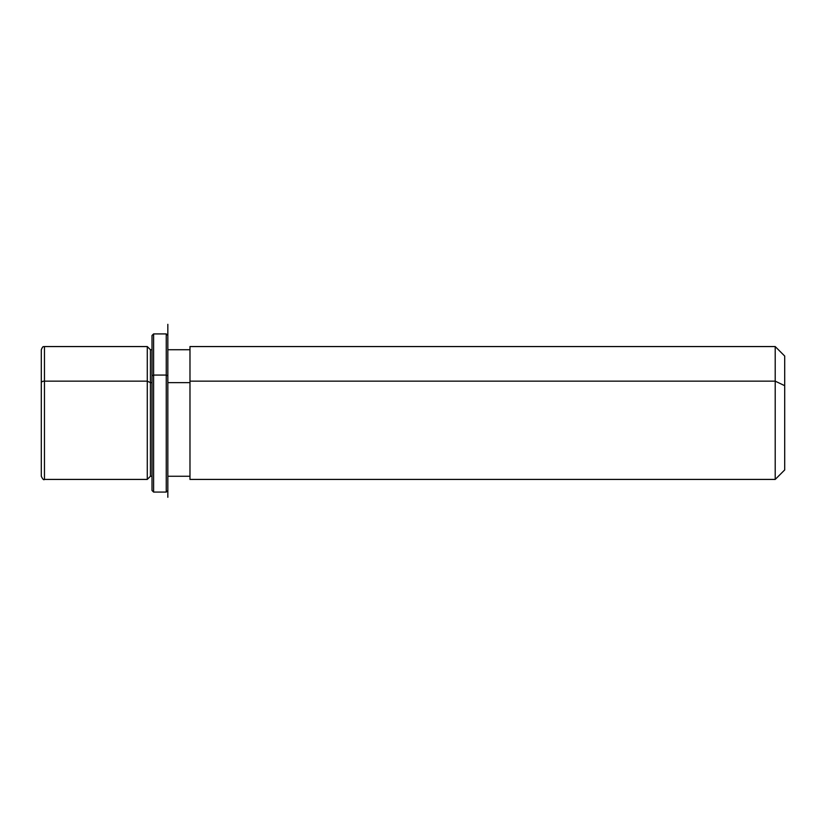 <?xml version="1.0" encoding="UTF-8"?>
<svg xmlns="http://www.w3.org/2000/svg" width="826" height="826" viewBox="0 0 826 826"><rect width="100%" height="100%" fill="white"/><g stroke="black" fill="none" stroke-linecap="round" stroke-linejoin="round"><path stroke-width="1.24" d="M147.276 381.147L150.435 382.655L150.435 476.261L150.435 382.655L147.276 381.147L147.276 346.559L147.276 479.421L147.276 381.147L44.459 381.147L147.276 381.147M152.015 349.728L150.435 349.728L150.435 382.655L152.015 382.655L150.435 382.655L150.435 349.728L147.276 346.559L44.459 346.559L44.459 381.147L44.459 346.559C43.53 347.416 43.406 344.783 41.3 349.728L41.3 443.325M167.833 382.655L189.98 382.655L167.833 382.655M189.98 381.147L189.98 346.559L775.211 346.559L784.7 356.047L784.7 385.69L775.211 381.147L775.211 479.421L189.98 479.421L189.98 381.147L775.211 381.147L775.211 346.559L775.211 381.147L189.98 381.147L189.98 476.261L167.833 476.261L167.833 375.84L167.833 497.262L167.833 324.339L167.833 349.728L189.98 349.728M775.211 381.147L784.7 385.69L784.7 469.932L775.211 479.421L775.211 381.147M784.7 440.289L784.7 385.69M41.3 382.655L41.3 476.261C42.735 479.235 43.788 480.288 44.459 479.421L44.459 381.147A3.159 1.518 180 0 0 41.3 382.655A3.159 1.518 0 0 1 44.459 381.147L44.459 479.421L147.276 479.421L150.435 476.261L152.015 476.261L152.015 375.84L153.605 375.076L153.605 492.079L153.605 375.076L152.015 375.84L152.015 335.49L153.605 333.91L153.605 375.076L153.605 333.91L166.253 333.91L166.253 375.076L153.605 375.076L166.253 375.076L166.253 492.079L166.253 375.076L167.833 375.84L166.253 375.076L166.253 333.91L167.833 335.49L167.833 375.84M167.833 490.499L166.253 492.079L153.605 492.079L152.015 490.499L152.015 375.84"/></g></svg>
